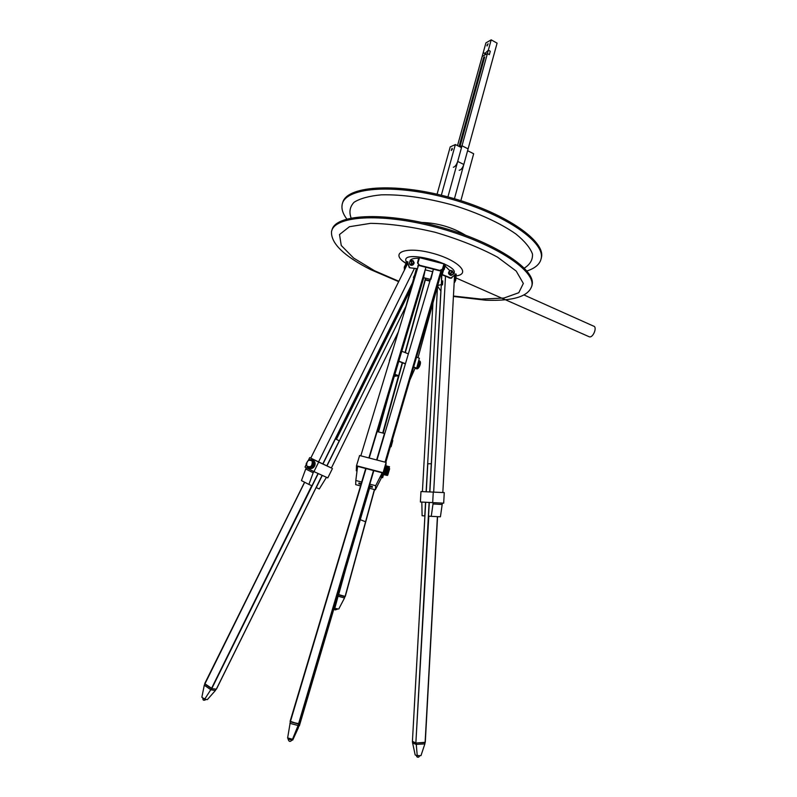 <?xml version="1.0" encoding="UTF-8"?>
<svg xmlns="http://www.w3.org/2000/svg" width="797" height="797" viewBox="0 0 797 797"><rect width="100%" height="100%" fill="white"/><g stroke="black" fill="none" stroke-linecap="round" stroke-linejoin="round"><path stroke-width="1.2" d="M406.938 261.536L404.288 267.095L404.567 269.844M407.895 262.103L404.916 267.304L404.737 269.496M407.536 261.815L404.916 267.304L407.964 261.854M454.19 282.178L455.027 280.086L454.19 282.178L455.027 280.086L455.067 274.148M454.17 282.626L455.745 280.215L456.203 274.088M455.137 273.899L455.027 280.086L455.476 274.038M444.068 263.677L442.375 269.575L443.959 264.076L442.375 269.575L439.824 270.831L419.421 265.63L417.867 263.528M419.461 265.212L417.907 263.11L419.521 257.67L443.959 263.897L442.435 269.157L439.874 270.412L419.461 265.212L417.907 263.11L419.521 257.67L443.959 263.897L442.435 269.157L439.874 270.412L419.461 265.212L417.907 263.11L419.521 257.67L443.959 263.897L442.435 269.157L439.874 270.412L419.461 265.212L439.824 270.831L419.421 265.63M419.521 257.67L443.959 263.897M417.877 265.67L417.887 267.314L417.877 265.67M417.479 268.659L409.628 267.772L407.705 262.791L409.22 267.443L410.674 267.872L409.628 267.772L417.479 268.659M441.309 285.157L441.847 274.756L450.684 278.213L448.89 277.854L451.74 278.023L450.684 278.213L454.888 274.835L451.112 278.093L442.066 274.477L444.098 263.687L442.066 274.477L443.61 269.675L442.255 274.636L449.309 277.745L441.837 274.756L441.259 274.268L441.399 271.697L441.548 270.601L441.399 271.697L442.205 271.907L441.399 271.697L441.498 281.231L442.733 280.903L442.514 284.838L441.279 285.167L429.882 491.819M425.429 279.608L429.991 280.703L425.429 279.608M425.309 280.036L429.882 281.082L425.309 280.036M415.107 368.383L416.682 368.144L413.673 366.969M416.542 357.116L419.371 358.252L416.682 368.144L417.817 368.553L416.124 368.234M392.632 350.74L389.374 360.722M415.217 367.985L413.613 367.158M405.384 363.93L398.779 361.33M408.363 353.858L401.788 351.248M405.444 363.731L398.839 361.131M416.731 367.955L417.967 368.443L416.692 368.114M416.721 367.995L417.917 368.473M416.761 367.825L417.957 368.433M416.821 367.636L418.276 368.174L416.781 367.776M416.871 367.427L418.435 368.015L416.831 367.576M417.877 368.503L420.467 362.774L420.039 365.096L417.758 364.199L420.039 365.096L418.395 368.025M418.724 360.652L419.7 361.031M418.714 360.682L420.019 361.25L418.704 360.722M420.109 361.36L418.684 360.772L420.109 361.36M418.654 360.882L420.188 361.489L418.664 360.852M418.634 360.981L420.258 361.629L418.634 360.951M418.594 361.111L420.318 361.788L418.604 361.071M420.318 361.788L418.515 361.41M418.555 367.845L416.931 367.208M416.373 368.194L417.598 368.672L416.452 368.184M415.904 368.264L417.299 368.812L415.964 368.254M415.725 368.294L417.15 368.852L415.775 368.284M415.586 368.314L417.05 368.872L415.626 368.304M415.486 368.324L416.881 368.872L415.516 368.324M416.751 368.852L415.446 368.334L416.751 368.852M416.622 368.812L415.416 368.344L416.622 368.812M416.183 368.224L417.489 368.732M418.564 361.21L420.348 361.918M418.525 361.36L420.388 362.097M418.555 361.25L420.437 362.217M418.485 361.529L420.427 362.296M418.435 361.718L420.437 362.515M418.465 361.579L420.427 362.356M418.375 361.918L420.447 362.735M418.415 361.768L420.447 362.575M418.315 362.127L420.447 362.974M418.355 361.977L420.447 362.804M418.256 362.356L420.437 363.223M418.305 362.197L420.447 363.043M418.196 362.595L420.408 363.472M418.236 362.426L420.427 363.293M418.126 362.844L420.378 363.731M418.176 362.665L420.398 363.542M418.056 363.103L420.328 364M418.106 362.914L420.358 363.811M417.977 363.362L420.268 364.269M418.036 363.173L420.308 364.08M417.907 363.631L420.198 364.548M417.957 363.442L420.248 364.349M417.827 363.91L420.129 364.817M417.887 363.711L420.178 364.618M417.807 363.99L420.099 364.896M417.678 364.478L419.939 365.375M417.738 364.279L420.009 365.175L417.738 364.279M417.598 364.767L419.84 365.644M417.658 364.558L419.909 365.454L417.658 364.558M417.518 365.046L419.72 365.913M417.578 364.847L419.8 365.723L417.578 364.847M417.449 365.325L419.601 366.182M417.498 365.126L419.7 365.992M417.369 365.614L419.471 366.441M417.429 365.415L419.571 366.251M417.299 365.883L419.342 366.69M417.349 365.684L419.451 366.51M417.22 366.152L419.202 366.929M417.269 365.962L419.312 366.759M417.15 366.421L419.053 367.168M417.2 366.231L419.172 366.999M417.08 366.67L418.903 367.387M417.13 366.49L419.033 367.228M417.01 366.919L418.754 367.596M417.06 366.74L418.883 367.447M416.951 367.148L418.594 367.796M417 366.979L418.734 367.646M416.891 367.367L418.435 367.975M337.569 608.798L334.082 608.3M338.725 609.057L344.513 597.999L338.077 596.186L334.889 608.001M338.067 594.801L345.28 596.465L338.665 594.592L346.127 567.494L338.665 594.592L338.067 594.811L345.28 596.465L374.58 489.587L345.28 596.465L338.436 594.891L344.872 596.704L344.513 597.999M338.446 594.891L344.882 596.704L338.396 594.871L337.679 596.106M473.667 153.751L460.855 200.685L473.667 153.751L467.6 150.703L454.429 198.732L467.6 150.703L473.667 153.751M441.369 272.116L418.026 357.714L441.369 272.116M415.267 367.815L409.847 380.059L415.267 367.815M452.068 148.292L452.387 149.119L451.271 150.523L452.068 148.292L452.387 149.119L451.271 150.523L452.068 148.292M455.366 144.556L441.339 195.215L455.366 144.556L450.225 146.897L437.075 194.209L450.225 146.897L455.366 144.556L461.503 147.634L447.924 196.909L461.503 147.634L455.366 144.556M416.423 268.579L404.398 311.876L416.423 268.579M425.548 278.133L405.045 352.543L425.548 278.133M402.246 362.695L398.659 375.726L396.677 376.015L394.625 375.218L396.677 376.015L398.659 375.726L394.904 374.271L398.659 375.726L402.246 362.695M395.82 375.676L394.286 376.353L395.691 376.154L394.485 375.686L395.82 375.676M468.098 148.87L463.824 164.471L457.697 161.432C456.561 164.78 455.107 166.722 453.354 167.27C455.107 166.722 456.561 164.78 457.697 161.432L462.001 145.801L468.098 148.87L463.824 164.471L457.697 161.432L462.001 145.801L468.098 148.87M459.182 170.259C460.995 170.05 462.539 168.117 463.824 164.471C462.539 168.117 460.995 170.05 459.182 170.259M459.809 146.787L462.001 145.801L459.809 146.787M390.291 447.067L391.098 446.718L390.57 446.111M392.742 440.701L392.333 440.054M452.407 270.94C453.782 273.072 453.433 274.517 451.381 275.274L449.857 274.666C448.482 272.544 448.821 271.1 450.873 270.332M451.52 275.264L450.853 275.423C448.163 274.258 447.824 272.654 449.817 270.582M449.857 274.666L450.056 274.467C448.771 271.677 449.458 270.462 452.118 270.831L450.056 274.467M452.218 271L449.966 274.965M450.355 274.716L452.417 271.08C453.702 273.869 453.015 275.085 450.355 274.716L450.156 274.915M418.714 258.258L417.618 263.02M418.634 258.258L417.568 262.701M445.294 265.471L444.228 269.027L445.324 265.152M443.959 269.735L443.431 269.256M443.939 269.386L445.154 266.059M444.228 269.027L443.471 269.017M443.979 269.147L445.174 264.883M442.923 269.506L444.158 264.634M445.184 266.078L444.168 269.605L442.903 269.496M410.943 264.714C408.821 263.558 409.01 262.163 411.501 260.529L411.272 265.192L411.86 260.489L412.866 260.599C414.201 262.323 413.703 263.767 411.382 264.943M411.023 264.983L410.156 264.773C408.801 263.06 409.299 261.605 411.621 260.42L411.84 260.599M413.235 260.898L414.161 262.871C413.523 264.873 412.358 265.64 410.664 265.182L410.286 264.873M411.86 260.489C413.982 261.645 413.802 263.04 411.302 264.674M541.163 258.666L541.571 256.813C544.839 240.056 503.007 211.693 448.293 197.008C393.618 182.154 345.569 186.279 342.58 203.145M465.368 235.125C452.228 227.225 437.673 222.991 421.693 222.443M524.316 268.121C530.095 264.474 532.824 259.782 532.496 254.074C530.244 247.867 524.735 241.192 515.948 234.029C500.606 223.22 478.041 212.819 452.517 204.998C425.877 197.736 402.176 194.348 381.404 194.837C369.32 195.952 360.214 198.423 354.087 202.249C349.883 206.702 348.887 211.942 351.108 217.97M526.907 270.99C535.534 268.131 540.326 263.787 541.283 257.959C544.59 241.102 501.911 212.45 446.659 197.885C391.427 183.131 343.836 187.823 342.082 205.088C341.455 209.342 343.019 213.975 346.785 218.986M404.288 267.095L404.428 269.745L404.288 267.095L406.908 261.615L404.288 267.095L404.916 267.304M454.539 282.527L455.745 280.215L454.18 282.457M439.824 270.831L442.375 269.575L439.874 270.412M383.327 474.076L387.292 475.45L383.546 474.464L382.66 477.712L383.108 472.701L356.498 465.747L356.319 470.828L356.847 470.967M383.616 474.374L387.282 475.251L383.536 474.265L385.907 465.856L386.107 462.429L383.108 472.701M386.107 462.429L359.606 455.515L356.498 465.747M381.534 477.084L382.191 472.81L357.375 466.325L357.335 467.311M381.434 477.393L382.66 477.712M383.775 473.328L387.402 474.305L387.153 475.291M383.765 473.388L387.302 474.315M383.805 473.169L387.312 474.255M383.297 474.036L385.798 465.926M384.303 470.967L387.85 471.894L388.029 471.276L384.453 470.35L388.009 471.276L388.199 470.569L384.652 469.642L388.199 470.569L389.524 466.713M384.543 470.041L388.099 470.967L384.543 470.041M384.632 469.732L388.179 470.658L384.632 469.732M384.742 469.333L388.278 470.26M384.891 468.736L388.448 469.662M385.858 465.946L389.394 466.843L385.858 465.946M385.778 465.916L389.464 466.733M383.825 473.099L387.511 473.597M383.855 472.93L387.392 473.856M383.915 472.681L387.531 473.607M383.875 472.86L387.412 473.787M389.653 468.726L387.721 475.211L389.653 468.726M387.93 471.585L384.363 470.658M387.89 471.904L387.452 473.607M387.312 475.44L383.646 474.633L387.721 475.211M383.736 473.548L387.272 474.464M383.706 473.737L387.242 474.663M383.726 473.597L387.262 474.524M383.676 473.916L387.212 474.843L383.666 473.966M383.696 473.787L387.232 474.713M383.656 474.076L387.183 475.002M383.636 474.215L387.163 475.142L383.626 474.255M383.646 474.115L387.183 475.042M383.626 474.335L387.153 475.261M385.907 465.856L389.434 466.773L385.897 465.876M385.927 465.817L389.454 466.743M385.818 466.006L389.354 466.932L385.808 466.036M385.778 466.115L389.305 467.042M385.718 466.245L389.255 467.172L385.708 466.285M385.758 466.155L389.285 467.072M385.658 466.394L389.195 467.321L385.648 466.444M385.599 466.564L389.135 467.48M385.539 466.743L389.066 467.67M385.579 466.614L389.115 467.53M385.469 466.942L388.996 467.869M385.519 466.803L389.046 467.719M385.389 467.162L388.926 468.088M385.449 467.002L388.976 467.929M385.32 467.401L388.856 468.317M385.369 467.231L388.906 468.148M385.24 467.64L388.777 468.566M385.3 467.46L388.836 468.387M385.16 467.899L388.697 468.825M385.22 467.719L388.757 468.636M385.081 468.168L388.617 469.094M385.14 467.978L388.677 468.905M384.991 468.447L388.537 469.373M385.051 468.247L388.597 469.174M384.971 468.536L388.508 469.453M384.831 469.034L388.368 469.961M384.891 468.825L388.428 469.752M384.802 469.124L388.338 470.041M384.722 469.423L388.259 470.35M384.572 469.951L388.119 470.878M384.493 470.26L388.029 471.186M384.413 470.569L387.95 471.495M384.333 470.878L387.87 471.804M384.264 471.186L387.8 472.113M384.184 471.485L387.721 472.412M384.234 471.266L387.82 472.203M384.114 471.774L387.651 472.701M384.124 471.555L387.701 472.491M384.044 472.063L387.591 472.99M384.094 471.864L387.631 472.78M383.985 472.342L387.521 473.269M384.034 472.143L387.641 473.069M383.925 472.611L387.462 473.528M383.965 472.422L387.511 473.338M292.001 739.935L292.688 740.114L292.519 739.247L287.627 737.932L288.096 738.879M292.519 739.247L298.088 725.529L298.427 727.671L292.688 740.114M289.899 723.327L298.088 725.529L298.526 724.025L290.347 721.823L287.627 737.932M290.347 721.823L299.005 723.756L299.343 725.908L298.875 726.177L298.526 724.025L298.427 727.671M292.001 739.646L288.066 738.958C288.873 741.818 290.178 742.176 291.961 740.064L288.066 738.988M376.822 431.496L368.911 457.936L376.822 431.496L384.802 433.538M441.379 272.036L385.828 462.35M381.942 475.679L381.155 478.349L381.524 474.175L375.686 485.692L369.828 484.168L373.833 470.619M440.94 270.841L385.041 462.15M381.942 472.741L381.524 474.175M369.898 485.861L369.559 488.272L375.367 489.786L381.155 478.349M430.948 279.239L433.399 269.187L376.961 460.038M369.669 486.638L372.329 487.336L372.378 486.509L369.718 485.811L369.828 484.168M375.367 489.786L375.686 485.692M418.535 265.182L360.812 455.824M357.614 466.384L355.821 480.501L361.669 482.036L365.723 468.506M432.651 271.727L425.17 269.824L425.937 267.284L368.881 457.936M423.775 277.685L377.778 431.615M360.543 485.911L355.671 484.636L355.821 480.501M377.21 431.466L423.625 276.26M423.496 277.336L377.399 431.516M361.24 483.6L358.929 482.992L358.899 483.819L361.001 484.367M359.128 483.042L358.899 483.819M425.17 269.824L423.596 277.635M331.134 467.879L318.661 462.091L313.948 471.615L304.992 467.082L306.197 464.671L307.512 467.261M318.661 462.091L309.694 457.617L308.449 460.168L310.312 459.53L312.115 460.168L313.161 462.041L312.892 464.641L314.775 465.508L314.397 466.315L312.474 465.428L314.387 466.315L313.699 467.251L311.786 466.365M332.439 468.526L327.806 477.901L313.948 471.615M398.331 331.901L331.383 468.018L310.76 458.136L407.506 263.907M309.694 457.617L311.059 458.255M312.245 460.277L314.167 461.204L312.285 460.327M312.404 460.457L314.287 461.324L312.454 460.507M312.554 460.636L314.486 461.672M312.693 460.845L314.616 461.901M312.822 461.065L314.735 462.13M312.932 461.294L314.835 462.37M313.022 461.533L314.925 462.629M313.101 461.782L314.984 462.888M313.161 462.041L315.034 463.157M313.201 462.31L315.074 463.426M313.221 462.579L315.084 463.715M313.231 462.858L315.084 463.993M313.221 463.147L315.024 464.571M313.161 463.715L315.034 464.581L314.805 465.418M312.932 464.561L314.805 465.428L312.902 464.641M313.679 467.241L313.062 467.819L311.129 466.912M313.032 467.799L310.412 467.311M312.793 467.959L310.72 467.251M312.554 468.098L310.481 467.381M312.304 468.218L310.163 467.411M312.055 468.317L309.913 467.48M311.806 468.397L309.664 467.54M311.607 468.437L309.415 467.58M311.348 468.477L309.166 467.6M309.007 467.719L310.96 468.576L308.917 467.6M308.768 467.7L310.72 468.566L308.678 467.58M312.235 461.134C312.364 466.305 310.511 467.879 306.686 465.886C306.556 460.736 308.399 459.152 312.235 461.134M306.257 463.535L308.479 460.158M306.247 463.525L306.168 464.651M311.209 468.566L309.246 467.709M311.448 468.526L309.495 467.68M311.697 468.477L309.744 467.64M311.946 468.407L309.983 467.57M312.185 468.317L310.232 467.48M312.902 467.929L310.95 467.112M313.121 467.769L311.179 466.952M311.238 466.912L311.747 466.345M313.749 467.191L311.816 466.384M311.866 466.325L312.474 465.428M314.436 466.235L312.514 465.448M312.554 465.378L312.763 464.91L314.666 465.787L312.892 464.641M313.022 464.282L314.905 465.149M309.804 468.347L307.921 467.48M312.434 468.208L310.541 467.341M312.663 468.078L310.78 467.221M313.281 467.64L311.398 466.783M313.49 467.45L311.607 466.594M313.341 467.59L311.458 466.733M313.55 467.401L311.667 466.534M313.888 467.032L312.006 466.165M314.068 466.803L312.135 465.916M313.938 466.972L312.055 466.106M314.237 466.564L312.314 465.677M314.118 466.733L312.235 465.876M314.287 466.494L312.404 465.627M314.576 465.976L312.693 465.109M314.695 465.707L312.822 464.84M314.875 465.229L312.992 464.362M314.954 464.95L313.072 464.083M315.024 464.661L313.141 463.794M314.974 464.87L313.101 464.003M315.064 464.382L313.191 463.505M315.104 464.093L313.221 463.226M315.074 464.302L313.201 463.426M315.114 463.814L313.231 462.937M315.104 463.535L313.231 462.658M315.084 463.256L313.211 462.39M315.044 462.987L313.171 462.111M314.994 462.728L313.111 461.852M314.925 462.469L313.042 461.602M314.835 462.23L312.952 461.353M314.725 462.001L312.852 461.124M314.606 461.782L312.733 460.905M314.476 461.573L312.593 460.696M313.4 460.666L311.527 459.789M215.379 690.531L207.35 699.617L204.67 699.198L201.86 697.236L204.281 685.211L210.906 689.784L215.379 690.531L215.957 689.375M204.67 699.198L211.494 688.618L216.316 689.206L322.118 475.321M211.414 688.558L204.859 684.035L204.281 685.211M335.248 438.768L339.263 440.801L326.79 465.876M414.43 268.44L318.511 462.001M313.789 471.535L313.181 472.77L305.729 468.985L301.455 480.601L308.887 484.427L313.181 472.77M306.337 467.769L305.729 468.985M308.887 484.427L311.976 485.772L318.063 473.478M412.487 282.766L322.765 463.993M413.872 277.755L413.444 277.416L414.629 275.025M326.481 477.293L319.278 488.95L316.24 487.625L322.297 475.401M405.962 306.257L326.959 465.956M410.644 289.371L336.414 439.356M410.853 288.624L336.284 439.296M413.872 276.549L413.713 277.625M421.822 502.06L443.69 503.176L444.258 492.596L420.975 491.55L420.388 501.99L421.822 502.07L422.111 515.739L424.891 515.918M443.69 503.176L420.388 501.99M433.279 491.918L432.691 502.548M420.995 755.596L417.249 755.825L415.187 754.968L412.617 742.993L416.064 744.388L424.871 743.9L420.995 755.596M425.688 502.24L412.428 741.369L416.004 743.033L412.388 741.34L412.617 742.993M424.95 742.585L416.004 743.033L425.12 742.316L424.871 743.9M416.144 743.073L417.249 755.825M426.275 491.709L427.79 463.764L431.426 463.724M432.93 303.079L422.41 491.59M437.523 286.233L426.126 491.699M425.538 502.23L424.781 515.908M431.326 463.724L440.851 291.084M454.539 275.752L442.823 492.506M442.255 503.096L442.176 504.491L433.01 503.973L431.257 516.336L428.537 516.157L429.294 502.399M445.493 276.36L433.678 491.938M433.09 502.568L433.01 503.973M431.257 516.336L440.422 516.795L442.176 504.491M441.498 281.231L442.664 282.168M437.553 286.113L440.95 291.124M488.352 50.181L491.191 39.85L497.089 43.148L454.429 198.732L497.089 43.148L491.191 39.85L485.921 42.869L483.082 53.13L485.283 53.07L484.446 55.252L482.145 56.527L457.518 145.632L485.921 42.869L491.191 39.85L447.924 196.909L487.405 53.588L489.358 54.664L490.294 51.257L488.352 50.181L485.672 52.761L484.845 54.933L487.405 53.588M486.947 45.23L488.113 43.765L487.047 45.977L488.113 43.765L487.047 45.977L486.947 45.23M459.102 146.429L483.659 57.484L484.427 57.902L483.659 57.484L484.706 56.896L459.899 146.827L484.706 56.896L483.659 57.484L459.102 146.429M524.057 295L593.546 326.112C597.571 326.81 593.167 338.038 589.342 336.822L588.794 336.573M531.838 286.093L532.237 284.32C535.235 268.609 492.815 241.142 437.692 226.338C382.6 211.364 334.561 214.423 331.96 230.273M457.139 275.762C471.127 273.152 456.98 259.643 432.233 253.177C407.506 246.482 390.759 251.762 403.053 261.366L406.002 263.508M453.443 296.036L481.179 299.104L503.943 298.048L518.777 292.728L523.34 283.443L516.217 271.09L497.497 257.122C479.684 247.588 458.893 239.299 435.132 232.276C411.172 226.607 389.653 223.628 370.545 223.349L349.425 226.717L339.512 234.537L341.265 245.496L353.619 258.049L374.48 270.711L398.879 281.291M453.423 296.464L485.772 300.21C513.667 301.216 529.059 296.305 531.938 285.475C534.986 269.695 491.749 241.959 436.108 227.245C380.498 212.351 332.897 215.917 331.482 232.136C331.253 243.673 344.224 256.136 370.396 269.516L398.699 281.65M449.857 270.691L445.125 266.039M419.342 258.288C413.573 258.079 410.455 259.015 409.977 261.097L410.116 260.619M452.835 274.527C465.239 265.421 397.314 247.399 406.6 262.263M455.027 280.086L455.745 280.215M443.381 269.615L442.066 274.477L443.381 269.615M378.555 431.815L388.976 394.117M338.237 594.482L339.323 590.557L338.237 594.482M382.759 432.91L398.51 375.746M345.101 596.405L374.401 489.537L345.101 596.405M383.178 433.02L402.515 362.804M405.314 352.653L425.817 278.203M291.851 740.144L292.11 739.566M289.102 740.881C290.098 741.22 290.098 741.22 289.102 740.881M290.098 721.345L365.753 468.516L290.218 722.251M369.818 484.287L298.626 723.586L373.494 470.539M376.632 459.949L384.493 433.359M299.343 725.908L369.569 488.153L298.875 726.177M366.052 468.596L290.447 721.385L298.526 724.025M369.22 458.016L377.16 431.456M205.965 699.527L202.926 697.983M204.859 684.035L304.633 482.235M318.242 473.557L211.853 688.459L204.809 683.706L304.683 482.265M322.934 464.073L335.417 438.858M304.574 482.205L204.719 683.607L211.434 688.578L311.747 485.672M216.356 689.136L211.653 688.638M322.177 475.351L216.395 689.206L211.494 688.608M419.79 755.676L416.373 755.456M429.135 502.389L415.875 742.754L428.806 516.177M437.513 516.645L425.12 742.316L437.404 516.645M429.722 491.809L431.277 463.724M425.648 502.24L412.428 741.31M412.687 741.688L415.954 742.993M437.712 285.525L441.309 284.569M374.58 489.587L365.833 521.477L374.401 489.537M360.254 519.694L365.434 521.706M334.003 608.559L335.019 609.934L337.46 609.207M391.098 446.718L392.772 440.602M450.853 275.423L451.381 275.274M410.664 265.182L410.156 264.773M541.283 257.959L541.571 256.813M430.39 279.368L423.516 277.625M206.015 699.407L205.945 699.557C203.803 700.862 202.767 700.384 202.856 698.112M339.263 440.801L326.85 465.896M416.363 755.636C416.821 757.07 417.618 757.548 418.764 757.07L419.78 755.815M427.79 463.764L426.236 491.709M416.193 743.073L425.289 742.276L437.563 516.655M455.914 277.904L589.342 336.822M481.179 299.104L485.772 300.21M374.48 270.711L370.396 269.516M531.938 285.475L532.237 284.32M406.151 263.199L403.053 261.366"/></g></svg>
